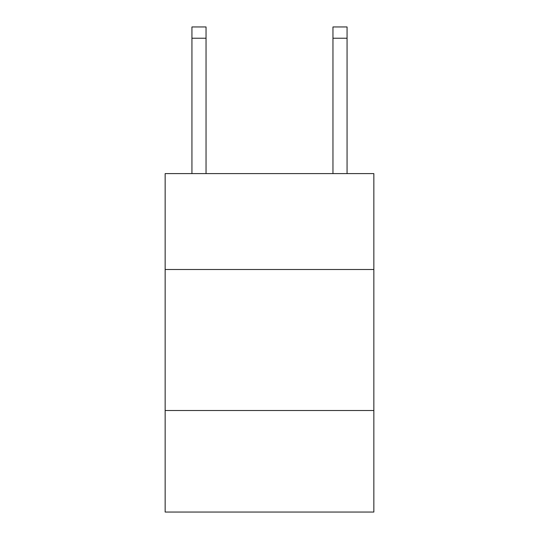 <?xml version="1.0" encoding="UTF-8"?>
<svg xmlns="http://www.w3.org/2000/svg" width="539" height="539" viewBox="0 0 539 539"><rect width="100%" height="100%" fill="white"/><g stroke="black" fill="none" stroke-linecap="round" stroke-linejoin="round"><path stroke-width="0.81" d="M373.85 269.5L373.85 173.605L165.15 173.605L165.15 269.5L373.85 269.5L373.85 512.05L165.15 512.05L165.15 269.5M373.85 410.516L165.15 410.516M206.039 173.605L206.039 38.229L191.938 38.229L191.938 26.95L206.039 26.95L206.039 38.229M191.938 173.605L191.938 38.229M347.062 173.605L347.062 26.95L332.961 26.95L332.961 173.605M332.961 38.229L347.062 38.229"/></g></svg>
